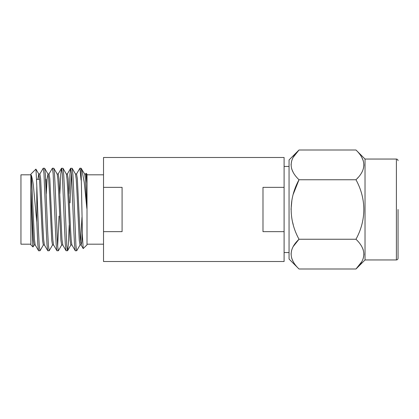 <?xml version="1.0" encoding="UTF-8"?>
<svg xmlns="http://www.w3.org/2000/svg" width="419" height="419" viewBox="0 0 419 419"><rect width="100%" height="100%" fill="white"/><g stroke="black" fill="none" stroke-linecap="round" stroke-linejoin="round"><path stroke-width="0.63" d="M122.086 209.5L122.086 187.345L103.524 187.345L103.524 231.655L122.086 231.655L122.086 209.5M103.524 187.345L103.524 157.486L284.103 157.486L284.103 187.345L262.991 187.345L262.991 231.655L284.103 231.655L284.103 261.514L103.524 261.514L103.524 231.655M284.103 187.345L284.103 231.655M85.659 174.074L86.152 173.304L87.011 174.157L87.011 244.843L83.192 248.587L82.475 236.62L81.061 168.213L84.685 174.074L85.413 179.4L86.843 208.437L84.256 182.475L81.715 168.936M86.152 173.304L86.843 183.26L86.843 208.437M34.222 244.926L32.996 246.98L32.645 243.879L31.022 190.566L33.368 240.249L34.133 245.005L35.248 245.005M31.022 190.566L31.022 174.922C31.755 178.719 32.3 193.217 32.996 209.5L34.473 239.6L35.201 244.926L38.627 250.787L40.051 250.719L43.398 244.926M37.909 179.342L38.721 173.995L39.538 179.4L42.544 240.249L43.309 245.005L44.419 245.005M38.721 173.995L39.878 173.995L40.643 178.751L42.937 227.255L43.644 239.6L44.372 244.926L47.803 250.787L49.222 250.719L52.574 244.926M46.273 193.892L47.132 178.751L47.986 174.074L48.714 179.4L49.426 191.745L51.72 240.249L52.485 245.005L53.595 245.005M47.939 173.995L49.054 173.995L49.819 178.751L52.108 227.255L52.82 239.6L53.548 244.926L56.979 250.787L58.398 250.719L61.75 244.926M48.96 174.074L52.391 168.213L53.81 168.281L57.162 174.074L57.89 179.4L58.602 191.745L60.891 240.249L61.656 245.005L62.771 245.005M57.115 173.995L58.225 173.995L58.99 178.751L61.996 239.6L62.813 245.005M59.849 193.892L60.755 174.388L61.488 168.281L62.986 168.281L66.338 174.074L67.066 179.4L67.773 191.745L70.067 240.249L70.832 245.005L71.942 245.005M66.291 173.995L67.401 173.995L68.166 178.751L70.46 227.255L71.172 239.6L71.9 244.926L75.326 250.787L76.745 250.719L80.097 244.926M69.025 193.892L69.926 174.388L70.664 168.281L72.162 168.281L75.509 174.074L76.237 179.4L76.949 191.745L79.243 240.249L80.008 245.005L81.166 245.005L81.752 242.088L82.386 233.556M75.467 173.995L76.577 173.995L77.342 178.751L80.343 239.6L81.166 245.005M80.584 242.187L81.972 217.173M30.859 174.817L20.95 174.817L20.95 244.183L30.859 244.183M32.996 246.98L30.859 244.843L30.859 174.157L35.903 169.114L38.81 174.074M31.022 174.922C31.404 174.393 33.07 181.752 33.468 186.507L36.804 222.201L37.815 244.612L38.548 250.719M35.955 169.135L36.804 186.036L36.804 222.201M36.804 186.036L38.443 230.141L39.208 245.256L39.973 250.787M39.789 174.074L43.215 168.213L43.979 173.744L46.273 230.141L46.991 244.612L47.724 250.719M43.215 168.213L44.634 168.281L45.372 174.388L47.619 230.141L48.384 245.256L49.149 250.787M52.391 168.213L53.155 173.744L55.449 230.141L56.167 244.612L56.9 250.719M53.81 168.281L54.543 174.388L55.261 188.859L57.555 245.256L58.32 250.787M61.562 168.213L62.326 173.744L64.62 230.141L65.338 244.612L66.076 250.719L67.574 250.719L68.307 244.612L69.214 225.108M62.986 168.281L63.719 174.388L64.437 188.859L66.731 245.256L67.496 250.787M70.738 168.213L71.502 173.744L73.796 230.141L74.514 244.612L75.247 250.719M70.036 202.896L71.413 172.565M72.162 168.281L72.896 174.388L73.613 188.859L75.907 245.256L76.672 250.787M57.649 246.435L59.027 216.104M45.671 179.342L46.053 179.342L46.053 187.895M84.638 173.995L85.754 173.995L86.843 183.26M76.488 174.074L79.914 168.213L81.061 180.091M289.052 159.958L299.009 150.002C288.555 159.843 288.555 169.758 299.009 179.751C288.56 198.8 288.55 220.174 299.009 239.249C288.555 249.085 288.555 259 299.009 268.998L289.052 259.042L289.052 159.958M293.263 172.534L291.65 168.862M291.037 164.877L291.65 160.906M293.263 157.219L299.009 150.002L355.977 150.002L365.022 159.047L365.022 259.953L355.977 268.998L299.009 268.998M293.263 224.809L292.42 221.515M291.037 209.49L291.928 199.879M293.263 194.18L299.009 179.751L355.977 179.751C366.426 169.915 366.426 160 355.977 150.002M293.263 261.781L291.65 258.109M291.037 254.124L291.65 250.148M293.263 246.466L299.009 239.249L355.977 239.249C366.431 220.174 366.426 198.805 355.977 179.751M362.76 248.561L363.331 250.138M363.949 254.124L363.336 258.094M361.717 261.781L355.977 268.998C366.426 259.157 366.426 249.242 355.977 239.249M361.717 157.219L363.331 160.891M363.949 164.877L363.336 168.852M358.03 177.572L356.998 178.704M398.05 209.5L398.05 258.298L398.05 209.5M365.022 159.047L396.4 159.047L396.4 259.953C397.39 259.864 397.945 259.314 398.05 258.298M284.103 166.448L289.052 166.448M284.103 252.552L289.052 252.552M87.011 174.817L103.524 174.817M58.136 174.074L61.488 168.281M62.724 244.926L66.076 250.719M67.312 174.074L70.664 168.281M81.071 244.926L83.192 248.587M79.914 168.213L81.061 168.213M44.634 168.281L47.986 174.074M67.574 250.719L70.921 244.926M36.605 179.342L39.538 179.342M87.011 244.183L103.524 244.183M396.4 159.047C397.39 159.136 397.945 159.686 398.05 160.702M365.022 259.953L396.4 259.953"/></g></svg>
